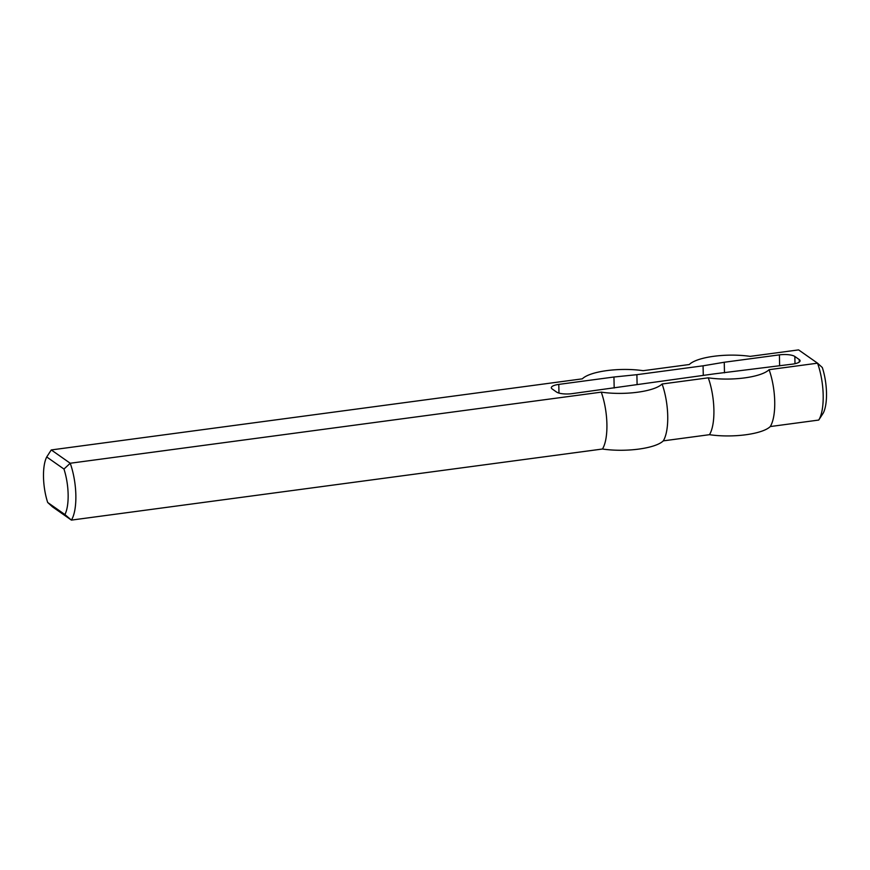 <?xml version="1.0" encoding="UTF-8"?>
<svg xmlns="http://www.w3.org/2000/svg" width="870" height="870" viewBox="0 0 870 870"><rect width="100%" height="100%" fill="white"/><g stroke="black" fill="none" stroke-linecap="round" stroke-linejoin="round"><path stroke-width="1.3" d="M724.482 372.828L724.253 362.246L779.411 354.862A11.875 3.415 -1.2 0 1 794.843 356.472L799.236 359.56A11.875 3.415 -1.2 0 1 800.085 360.789A11.875 3.415 -1.2 0 1 792.603 364.117L714.509 373.839L571.992 393.653A11.875 3.415 178.8 0 1 556.561 392.044L552.167 388.955A11.875 3.415 178.8 0 1 551.319 387.737A11.875 3.415 178.8 0 1 558.79 384.399L613.948 377.014L614.176 388.009M613.948 377.014L636.894 374.676L637.101 384.594M724.253 362.246L703.069 365.813L703.275 375.351M703.069 365.813L636.894 374.676M47.676 502.469A33.256 11.625 82.4 0 1 46.719 456.967L63.967 469.06A33.256 11.625 82.4 0 1 64.913 514.562L47.676 502.469L52.45 506.818L71.405 520.108L602.464 449.018A41.553 11.941 178.8 0 0 663.277 440.872L709.463 434.685A41.553 11.941 -1.2 0 0 770.276 426.55L818.735 420.058L823.281 413.032A33.256 11.625 -97.6 0 0 822.324 367.531L817.55 363.181A39.193 13.702 82.4 0 1 818.735 420.058M51.265 449.942L582.313 378.841A41.553 11.941 -1.2 0 1 643.137 370.696L689.312 364.519A41.553 11.941 178.8 0 1 750.136 356.374L798.595 349.892L817.55 363.181L769.091 369.674A41.553 11.941 178.8 0 1 708.267 377.819L662.092 383.996A41.553 11.941 -1.2 0 1 601.268 392.142L70.22 463.242L51.265 449.942L46.719 456.967M64.913 514.562L71.405 520.108A39.193 13.702 -97.6 0 0 70.22 463.242L63.967 469.06M602.464 449.018A39.193 13.702 -97.6 0 0 601.268 392.142M770.276 426.55A39.193 13.702 -97.6 0 0 769.091 369.674M709.463 434.685A39.193 13.702 -97.6 0 0 708.267 377.819M663.277 440.872A39.193 13.702 -97.6 0 0 662.092 383.996M558.79 384.399L558.975 393.088M779.411 354.862L779.64 365.857M794.843 356.472L794.995 363.703M799.236 359.56L799.291 362.05"/></g></svg>

